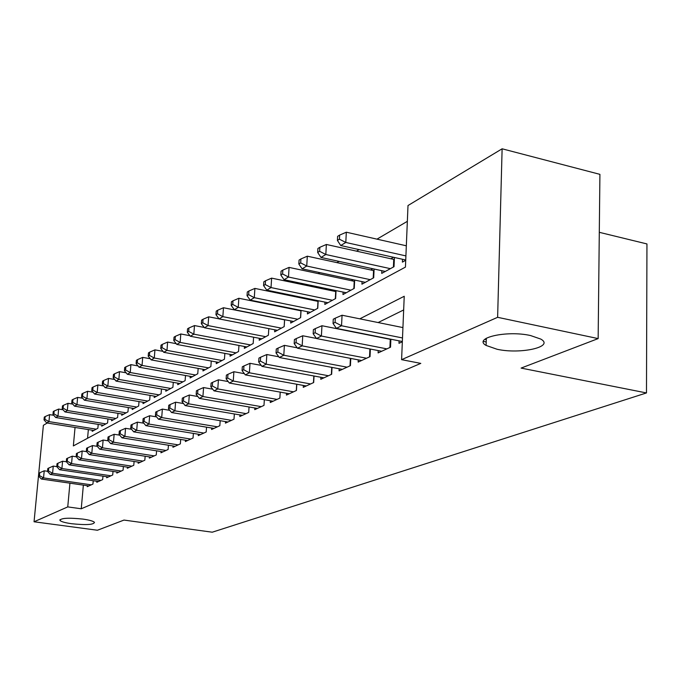 <?xml version="1.0" encoding="UTF-8"?>
<svg xmlns="http://www.w3.org/2000/svg" width="681" height="681" viewBox="0 0 681 681"><rect width="100%" height="100%" fill="white"/><g stroke="black" fill="none" stroke-linecap="round" stroke-linejoin="round"><path stroke-width="1.02" d="M497.07 349.259L486.098 345.437C472.674 337.997 506.613 330.115 530.516 335.537L540.825 339.095C554.828 346.859 520.446 354.512 497.07 349.259M71.65 523.723C65.095 522.795 61.205 521.697 59.962 520.437C60.694 518.054 68.355 517.603 82.937 519.092C89.407 520.029 93.246 521.11 94.472 522.336C93.757 524.745 86.155 525.204 71.65 523.723M599.289 232.315L646.95 243.934L646.482 392.937L212.242 532.202L123.993 520.071L97.417 530.244L34.05 521.774L43.38 425.319L47.21 423.012M407.349 221.334L376.968 239.15M359.108 249.621L356.486 251.153M339.044 261.385L336.908 262.628M319.866 272.621L318.189 273.609M301.521 283.381L300.253 284.122M283.951 293.681L283.066 294.201M267.114 303.556L266.577 303.871M75.046 427.455L73.352 445.919L405.442 267.114L408.004 205.534L502.118 148.798L497.624 317.312L401.594 359.67L404.233 296.269L359.806 318.827M497.624 317.312L598.148 338.593L599.918 174.353L502.118 148.798M399.092 340.858L398.989 343.309L402.343 341.768M378.219 350.579L378.117 352.911L390.528 347.199L390.877 339.215M358.266 359.874L358.163 362.088L370.03 356.631L370.379 349.047M339.172 368.761L339.07 370.864L350.426 365.646L350.783 358.436M320.887 377.274L320.777 379.283L331.656 374.278L332.022 367.417M303.351 385.429L303.249 387.344L313.677 382.543L314.043 376.006M286.531 393.252L286.429 395.082L296.439 390.477L296.797 384.237M270.383 400.76L270.272 402.514L279.882 398.087L280.249 392.128M254.856 407.979L254.745 409.647L263.99 405.399L264.347 399.704M239.916 414.916L239.814 416.517L248.701 412.431L249.059 406.974M225.547 421.59L225.437 423.131L234 419.19L234.349 413.971M211.697 428.026L211.595 429.498L219.835 425.702L220.184 420.696M198.35 434.223L198.248 435.636L206.198 431.984L206.539 427.166M185.479 440.19L185.377 441.552L193.046 438.028L193.387 433.405M173.051 445.961L172.957 447.272L180.354 443.867L180.686 439.424M161.056 451.529L160.954 452.788L168.105 449.503L168.437 445.221M149.462 456.908L149.36 458.117L156.272 454.942L156.596 450.822M138.252 462.101L138.158 463.276L144.832 460.203L145.155 456.236M127.407 467.132L127.313 468.264L133.774 465.293L134.089 461.463M116.911 472.001L116.817 473.091L123.074 470.213L123.38 466.519M106.738 476.709L106.653 477.764L112.714 474.98L113.012 471.414M96.889 481.28L96.804 482.293L102.669 479.594L102.976 476.155M298.797 309.957L298.244 310.264M316.154 300.304L315.235 300.815M334.252 290.242L332.941 290.966M353.141 279.738L351.413 280.7M372.882 268.757L370.685 269.974M393.524 257.273L390.834 258.771M88.351 429.583L87.568 438.266M92.284 430.213L92.182 431.362L97.868 428.255L98.217 424.382M101.827 424.97L101.724 426.153L107.589 422.952L107.938 418.951M111.667 419.556L111.565 420.781L117.617 417.479L117.966 413.341M121.822 413.98L121.72 415.248L127.96 411.835L128.326 407.544M132.31 408.217L132.199 409.528L138.652 406.012L139.018 401.56M143.129 402.258L143.019 403.62L149.684 399.985L150.058 395.38M154.323 396.112L154.204 397.517L161.099 393.763L161.474 388.979M165.883 389.745L165.772 391.209L172.897 387.319L173.28 382.356M177.852 383.165L177.732 384.68L185.113 380.662L185.504 375.503M190.237 376.346L190.118 377.929L197.762 373.758L198.154 368.395M203.066 369.289L202.947 370.932L210.863 366.608L211.263 361.032M216.362 361.969L216.243 363.68L224.449 359.193L224.858 353.388M230.152 354.375L230.025 356.154L238.546 351.507L238.954 345.454M244.462 346.493L244.334 348.349L253.179 343.522L253.596 337.206M259.316 338.304L259.197 340.245L268.391 335.231L268.799 328.625M274.758 329.791L274.639 331.817L284.198 326.599L284.615 319.704M290.821 320.938L290.693 323.058L300.644 317.627L301.062 310.408M307.54 311.719L307.412 313.932L317.772 308.28L318.189 300.721M324.956 302.117L324.828 304.433L335.631 298.542L336.048 290.617M343.105 292.098L342.986 294.532L354.256 288.378L354.665 280.061M362.054 281.636L361.926 284.19L373.699 277.771L374.107 269.021M381.837 270.706L381.718 273.396L394.018 266.688L394.418 257.478M402.531 259.282L402.411 262.108L405.723 260.295M83.363 485.127L81.243 508.775L420.79 363.39L401.594 359.67M403.663 309.949L378.125 322.547M87.338 485.706L87.253 486.685L92.948 484.072L93.237 480.743M598.148 338.593L521.093 368.089L646.482 392.937M81.243 508.775L67.751 506.902L34.05 521.774M69.93 483.178L67.751 506.902M486.2 341.973L483.45 341.411M47.542 471.295L44.222 470.801L43.541 477.9L91.271 484.838M39.472 475.585L39.745 472.75L38.86 473.21L38.587 476.045L39.472 475.585L43.541 477.9L41.328 479.024L88.905 485.928M44.222 470.801L39.745 472.75M38.587 476.045L41.328 479.024M53.756 415.299L49.611 414.627L48.947 421.599L46.725 422.935L93.833 430.46M96.2 429.166L48.947 421.599L44.903 419.334L45.176 416.551L44.291 417.095L44.018 419.879L44.903 419.334M46.725 422.935L44.018 419.879M45.176 416.551L49.611 414.627M66.38 461.778L62.592 461.207L61.911 468.519L59.553 469.72L56.761 466.621L57.698 466.136L57.979 463.208L57.034 463.701L56.761 466.621L53.263 466.085L52.582 473.278L100.95 480.386M48.445 470.937L48.717 468.051L47.806 468.528L47.534 471.405L48.445 470.937L52.582 473.278L50.292 474.444L98.498 481.51M53.263 466.085L48.717 468.051M47.534 471.405L50.292 474.444M57.698 466.136L61.911 468.519L110.926 475.798M108.407 476.955L59.553 469.72M62.592 461.207L57.979 463.208M76.34 456.798L72.237 456.176L71.556 463.599L121.235 471.056M67.266 461.182L67.538 458.211L66.568 458.713L66.295 461.684L67.266 461.182L71.556 463.599L69.113 464.842L118.63 472.256M72.237 456.176L67.538 458.211M66.295 461.684L69.113 464.842M86.632 451.656L82.188 450.975L81.507 458.509L131.876 466.162M77.14 456.057L77.421 453.044L76.417 453.563L76.144 456.576L77.14 456.057L81.507 458.509L78.987 459.803L129.186 467.404M82.188 450.975L77.421 453.044M76.144 456.576L78.987 459.803M63.112 409.792L58.66 409.068L57.987 416.134L55.706 417.521L103.427 425.225M105.87 423.888L57.987 416.134L53.884 413.844L54.148 411.018L53.237 411.579L52.973 414.397L53.884 413.844M55.706 417.521L52.973 414.397M54.148 411.018L58.66 409.068M72.765 404.114L67.998 403.322L67.325 410.507L64.967 411.928L113.318 419.828M115.838 418.449L67.325 410.507L63.146 408.174L63.418 405.306L62.473 405.885L62.209 408.753L63.146 408.174M64.967 411.928L62.209 408.753M63.418 405.306L67.998 403.322M82.742 398.257L77.634 397.398L76.962 404.693L74.527 406.157L123.525 414.261M126.13 412.839L76.962 404.693L72.714 402.326L72.978 399.415L72.007 400.011L71.743 402.922L72.714 402.326M74.527 406.157L71.743 402.922M72.978 399.415L77.634 397.398M93.05 392.205L87.585 391.277L86.913 398.683L84.401 400.198L134.063 408.506M136.753 407.042L86.913 398.683L82.588 396.282L82.861 393.329L81.856 393.941L81.584 396.895L82.588 396.282M84.401 400.198L81.584 396.895M82.861 393.329L87.585 391.277M97.281 446.344L92.488 445.595L91.807 453.257L142.874 461.105M87.355 450.762L87.636 447.698L86.598 448.243L86.325 451.299L87.355 450.762L91.807 453.257L89.194 454.585L140.09 462.382M92.488 445.595L87.636 447.698M86.325 451.299L89.194 454.585M103.716 385.957L97.877 384.952L97.204 392.477L94.599 394.044L144.951 402.573M147.726 401.058L97.204 392.477L92.795 390.043L93.067 387.038L92.029 387.676L91.765 390.673L92.795 390.043M94.599 394.044L91.765 390.673M93.067 387.038L97.877 384.952M108.313 440.854L103.129 440.037L102.456 447.817L154.246 455.878M97.928 445.289L98.2 442.173L97.128 442.735L96.855 445.842L97.928 445.289L102.456 447.817L99.758 449.196L151.361 457.198M103.129 440.037L98.2 442.173M96.855 445.842L99.758 449.196M114.749 379.504L108.509 378.415L107.845 386.05L105.146 387.676L156.204 396.436M159.073 394.861L107.845 386.05L103.359 383.582L103.623 380.526L102.55 381.19L102.286 384.237L103.359 383.582M105.146 387.676L102.286 384.237M103.623 380.526L108.509 378.415M119.728 435.168L114.153 434.274L113.472 442.19L166.002 450.464M108.858 439.62L109.13 436.453L108.024 437.032L107.751 440.198L108.858 439.62L113.472 442.19L110.68 443.62L163.031 451.835M114.153 434.274L109.13 436.453M107.751 440.198L110.68 443.62M126.172 372.822L119.516 371.647L118.852 379.411L116.059 381.096L167.832 390.085M170.803 388.468L118.852 379.411L114.28 376.899L114.544 373.801L113.438 374.482L113.165 377.58L114.28 376.899M116.059 381.096L113.165 377.58M114.544 373.801L119.516 371.647M131.561 429.285L125.559 428.315L124.887 436.368L178.184 444.863M120.179 433.754L120.452 430.528L119.303 431.133L119.03 434.35L120.179 433.754L124.887 436.368L121.993 437.84L175.094 446.285M125.559 428.315L120.452 430.528M119.03 434.35L121.993 437.84M138.013 365.918L130.905 364.641L130.25 372.533L127.364 374.278L179.869 383.522M182.942 381.837L130.25 372.533L125.585 369.987L125.849 366.829L124.708 367.536L124.436 370.685L125.585 369.987M127.364 374.278L124.436 370.685M125.849 366.829L130.905 364.641M143.836 423.199L137.383 422.143L136.711 430.324L190.791 439.066M131.918 427.668L132.191 424.399L130.999 425.021L130.726 428.289L131.918 427.668L136.711 430.324L133.714 431.856L187.598 440.539M137.383 422.143L132.191 424.399M130.726 428.289L133.714 431.856M150.28 358.759L142.712 357.389L142.048 365.416L139.06 367.221L192.331 376.721M195.515 374.984L142.048 365.416L137.298 362.82L137.562 359.611L136.379 360.351L136.106 363.552L137.298 362.82M139.06 367.221L136.106 363.552M137.562 359.611L142.712 357.389M156.57 416.883L149.65 415.733L148.977 424.067L203.857 433.056M144.083 421.36L144.355 418.032L143.121 418.679L142.848 422.007L144.083 421.36L148.977 424.067L145.87 425.651L200.546 434.58M149.65 415.733L144.355 418.032M142.848 422.007L145.87 425.651M163.006 351.353L154.945 349.872L154.289 358.027L151.182 359.9L205.236 369.681M208.539 367.876L154.289 358.027L149.437 355.397L149.701 352.137L148.467 352.894L148.203 356.154L149.437 355.397M151.182 359.9L148.203 356.154M149.701 352.137L154.945 349.872M169.799 410.345L162.367 409.094L161.703 417.572L217.418 426.817M156.707 414.823L156.979 411.426L155.694 412.099L155.43 415.487L156.707 414.823L161.703 417.572L158.477 419.215L213.979 428.4M162.367 409.094L156.979 411.426M155.43 415.487L158.477 419.215M176.217 343.667L167.628 342.066L166.981 350.375L163.763 352.315L218.618 362.377M222.04 360.513L166.981 350.375L162.035 347.693L162.299 344.373L161.014 345.165L160.75 348.476L162.035 347.693M163.763 352.315L160.75 348.476M162.299 344.373L167.628 342.066M183.538 403.552L175.579 402.19L174.915 410.822L231.48 420.347M169.816 408.021L170.088 404.574L168.752 405.272L168.488 408.719L169.816 408.021L174.915 410.822L171.569 412.533L227.914 421.99M175.579 402.19L170.088 404.574M168.488 408.719L171.569 412.533M189.939 335.707L180.797 333.971L180.15 342.424L176.813 344.433L232.493 354.81M236.043 352.869L180.15 342.424L175.102 339.7L175.366 336.32L174.038 337.138L173.774 340.517L175.102 339.7M176.813 344.433L173.774 340.517M175.366 336.32L180.797 333.971M197.831 396.504L189.301 395.023L188.646 403.816L246.088 413.631M183.436 400.964L183.7 397.449L182.321 398.172L182.057 401.688L183.436 400.964L188.646 403.816L185.164 405.595L242.385 415.333M189.301 395.023L183.7 397.449M182.057 401.688L185.164 405.595M204.206 327.433L194.477 325.569L193.83 334.167L190.365 336.261L246.897 346.952M250.582 344.944L193.83 334.167L188.68 331.4L188.935 327.961L187.556 328.812L187.301 332.243L188.68 331.4M190.365 336.261L187.301 332.243M188.935 327.961L194.477 325.569M212.71 389.174L203.576 387.566L202.921 396.521L261.266 406.651M197.601 393.627L197.865 390.043L196.426 390.8L196.162 394.376L197.601 393.627L202.921 396.521L199.303 398.376L257.418 408.421M203.576 387.566L197.865 390.043M196.162 394.376L199.303 398.376M219.044 318.844L208.684 316.827L208.054 325.586L204.445 327.757L261.853 338.789M265.684 336.703L208.054 325.586L202.785 322.768L203.04 319.261L201.61 320.147L201.355 323.645L202.785 322.768M204.445 327.757L201.355 323.645M203.04 319.261L208.684 316.827M228.203 381.564L218.422 379.811L217.784 388.936L277.056 399.389M212.344 385.982L212.6 382.339L211.101 383.122L210.838 386.765L212.344 385.982L217.784 388.936L214.013 390.86L273.047 401.228M218.422 379.811L212.6 382.339M210.838 386.765L214.013 390.86M284.598 319.874L223.47 307.735L222.849 316.656L219.095 318.921L277.397 330.311M281.381 328.14L222.849 316.656L217.469 313.788L217.716 310.221L216.226 311.14L215.971 314.707L217.469 313.788M219.095 318.921L215.971 314.707M217.716 310.221L223.47 307.735M244.351 373.639L233.889 371.732L233.26 381.037L293.494 391.83M227.692 378.032L227.948 374.312L226.381 375.129L226.126 378.84L227.692 378.032L233.26 381.037L229.327 383.045L289.323 393.746M233.889 371.732L227.948 374.312M226.126 378.84L229.327 383.045M301.036 310.825L238.869 298.269L238.248 307.361L234.341 309.719L293.571 321.483M297.716 319.227L238.248 307.361L232.74 304.441L232.996 300.806L231.438 301.768L231.191 305.394L232.74 304.441M234.341 309.719L231.191 305.394M232.996 300.806L238.869 298.269M261.206 365.382L250.012 363.313L249.391 372.796L310.613 383.956M243.696 369.732L243.943 365.944L242.317 366.795L242.061 370.583L243.696 369.732L249.391 372.796L245.296 374.89L306.263 385.957M250.012 363.313L243.943 365.944M242.061 370.583L245.296 374.89M318.155 301.411L254.898 288.412L254.294 297.682L250.225 300.134L310.408 312.298M314.724 309.949L254.294 297.682L248.667 294.711L248.905 291L247.288 292.004L247.041 295.699L248.667 294.711M250.225 300.134L247.041 295.699M248.905 291L254.898 288.412M278.801 356.776L266.833 354.529L266.22 364.207L328.455 375.75M260.389 361.083L260.636 357.21L258.933 358.104L258.686 361.969L260.389 361.083L266.22 364.207L261.947 366.387L323.926 377.836M266.833 354.529L260.636 357.21M258.686 361.969L261.947 366.387M335.988 291.604L271.625 278.129L271.029 287.578L266.782 290.149L327.953 302.73M332.447 300.278L271.029 287.578L265.267 284.556L265.505 280.776L263.811 281.815L263.573 285.586L265.267 284.556M266.782 290.149L263.573 285.586M265.505 280.776L271.625 278.129M297.188 347.804L284.394 345.352L283.798 355.235L347.08 367.178M277.822 352.051L278.061 348.093L276.282 349.03L276.043 352.971L277.822 352.051L283.798 355.235L279.329 357.516L342.347 369.357M284.394 345.352L278.061 348.093M276.043 352.971L279.329 357.516M354.597 281.372L289.076 267.403L288.497 277.039L284.062 279.721L346.237 292.753M350.936 290.191L288.497 277.039L282.589 273.958L282.828 270.102L281.057 271.191L280.827 275.039L282.589 273.958M284.062 279.721L280.827 275.039M282.828 270.102L289.076 267.403M316.435 338.44L302.747 335.767L302.168 345.854L366.531 358.232M296.048 342.603L296.278 338.568L294.422 339.538L294.183 343.565L296.048 342.603L302.168 345.854L297.503 348.238L361.594 360.504M302.747 335.767L296.278 338.568M294.183 343.565L297.503 348.238M486.26 339.819L484.991 339.147M374.031 270.689L307.31 256.192L306.739 266.033L302.109 268.833L365.331 282.334M370.234 279.661L306.739 266.033L300.687 262.883L300.917 258.95L299.07 260.091L298.84 264.015L300.687 262.883M302.109 268.833L298.84 264.015M300.917 258.95L307.31 256.192M389.915 347.48L390.264 339.325L321.951 325.731L321.398 336.039L386.876 348.876M315.107 332.72L315.337 328.6L313.396 329.621L313.166 333.733L315.107 332.72L321.398 336.039L316.503 338.534L381.7 351.26M390.264 339.325L390.86 339.427M321.951 325.731L315.337 328.6M313.166 333.733L316.503 338.534M394.333 259.529L326.369 244.47L325.824 254.515L320.972 257.444L385.276 271.455M390.4 268.663L325.824 254.515L319.619 251.306L319.84 247.297L317.908 248.48L317.686 252.489L319.619 251.306M320.972 257.444L317.686 252.489M319.84 247.297L326.369 244.47M402.931 327.587L342.066 315.226L341.53 325.756L402.497 337.955M335.078 322.368L335.299 318.163L333.264 319.227L333.043 323.432L335.078 322.368L341.53 325.756L336.405 328.378L402.352 341.504M342.066 315.226L335.299 318.163M333.043 323.432L336.405 328.378M406.327 245.798L346.323 232.204L345.803 242.462L340.721 245.526L405.74 259.997M405.91 255.903L345.803 242.462L339.427 239.193L339.649 235.09L337.623 236.333L337.41 240.427L339.427 239.193M340.721 245.526L337.41 240.427M339.649 235.09L346.323 232.204M279.84 398.104L280.206 392.12M284.564 319.866L284.156 326.625M296.312 390.528L296.678 384.22M300.925 310.808L300.525 317.695M313.473 382.637L313.839 375.972M317.959 301.377L317.576 308.391M331.366 374.414L331.732 367.365M335.716 291.545L335.333 298.704M350.034 365.825L350.4 358.368M354.222 281.296L353.865 288.591M369.528 356.861L369.894 348.953M373.554 270.595L373.205 278.044M393.737 259.418L393.414 267.02M486.098 345.437L486.302 338.244M59.962 520.437L60.039 519.577"/></g></svg>
